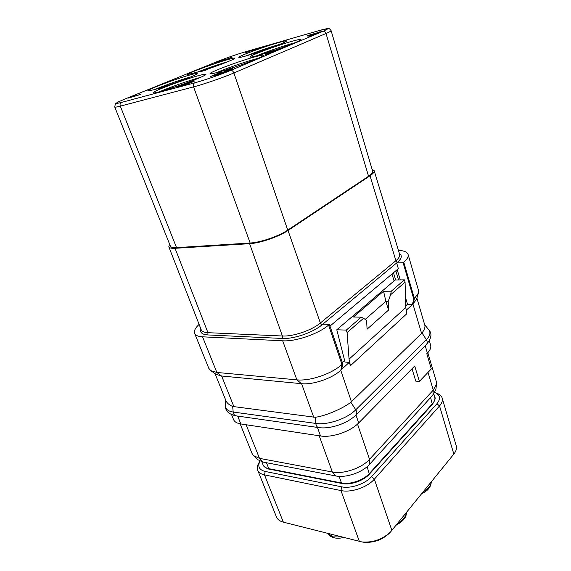 <?xml version="1.0" encoding="UTF-8"?>
<svg xmlns="http://www.w3.org/2000/svg" width="571" height="571" viewBox="0 0 571 571"><rect width="100%" height="100%" fill="white"/><g stroke="black" fill="none" stroke-linecap="round" stroke-linejoin="round"><path stroke-width="0.86" d="M216.423 72.703C225.431 68.706 244.431 62.053 255.43 59.049L257.906 58.385M226.366 69.812L217.994 72.289C212.954 73.645 210.314 74.116 210.071 73.695C208.822 72.481 238.806 61.233 254.709 56.893C260.262 55.351 263.195 54.802 263.531 55.237C264.344 56.051 249.598 62.118 233.917 67.357M270.297 53.453L323.036 31.284C330.181 28.093 328.817 27.872 318.946 30.62L245.637 51.74C236.037 54.602 226.601 57.864 217.344 61.525L124.835 99.083C114.971 103.187 113.807 104.322 121.33 102.473L194.632 82.866C203.811 80.447 221.427 74.358 230.634 70.419L270.34 53.603L264.937 54.944L270.297 53.453L288.619 45.694L283.28 47.193L264.937 54.944M128.111 98.148L140.837 94.393L129.824 97.234L128.111 98.148L129.96 97.648L140.787 94.258M178.916 86.242L185.554 83.352L178.516 85.964L176.71 86.871L177.702 86.821L192.862 81.889L194.354 80.932L190.207 82.053L178.901 86.242L186.653 83.016M176.71 86.871L185.489 84.815L194.611 80.989M306.884 35.944L309.332 36.13L311.081 35.63L321.83 31.491L308.219 35.388L306.884 35.944L311.038 35.495L321.83 31.491M318.889 32.333L319.938 31.733M245.601 52.653L259.234 48.064L254.58 50.162L260.319 47.614L250.876 50.498L246.001 52.432L247.564 52.089M247.536 52.097L253.638 49.863M252.232 50.484L259.327 48.178M252.418 50.862L261.168 47.457M220.977 73.616L227.137 71.689L232.076 69.291L227.586 70.383L218.279 74.13L213.618 75.393L220.306 72.36L210.749 76.378L218.322 74.337L229.107 70.09L230.049 69.962L228.985 70.547L222.733 73.059L232.076 69.291M214.789 75.072L221.755 71.967M210.749 76.378L218.379 74.487L224.546 71.753L229.849 70.126M224.774 59.855L225.067 59.113L222.462 59.798L215.06 62.953L223.168 59.912M222.79 59.976L223.24 59.769L222.861 60.783L224.053 60.44L232.183 57.129L224.639 59.912L225.067 59.113M159.402 88.541L165.847 86.585L167.895 85.279L159.402 88.541L167.895 85.279M160.965 87.677L153.87 89.783L147.832 90.853C146.604 89.818 176.439 78.641 190.471 74.815C194.725 73.638 196.974 73.216 197.216 73.552C198.044 74.237 182.97 80.375 167.945 85.4M200.007 71.889L206.238 69.997L207.901 68.87L200.007 71.889L207.901 68.87M201.242 71.182L187.631 74.565C186.517 73.652 213.804 63.495 227.586 59.648C232.133 58.356 234.531 57.878 234.788 58.199C235.495 58.82 221.955 64.287 207.944 68.991M253.131 54.124L259.548 52.168L260.826 51.162L253.131 54.124L260.826 51.162M254.088 53.51L246.458 55.815C241.562 57.186 239.006 57.7 238.785 57.35C237.729 56.429 263.781 46.765 278.184 42.689C283.48 41.176 286.285 40.591 286.585 40.948C287.227 41.576 274.601 46.679 260.868 51.283M265.715 53.531L272.603 51.44L273.866 50.369L267.078 52.596L265.715 53.531L272.56 51.297L273.866 50.369M266.693 52.86L258.392 55.351C253.003 56.843 250.184 57.386 249.934 56.979C248.813 55.915 276.2 45.723 291.681 41.39C297.534 39.727 300.639 39.106 300.988 39.52C300.617 40.448 294.857 42.968 283.716 47.072M282.695 47.443L273.909 50.505M225.045 70.654L232.204 68.491L233.867 67.221L226.823 69.519L225.045 70.654L232.147 68.342L233.867 67.221M165.733 90.396L172.656 88.312L174.797 86.892L167.981 89.112L165.733 90.396L172.599 88.162L174.797 86.892M174.847 87.028C190.878 81.674 206.823 75.108 205.917 74.316C205.639 73.923 203.176 74.366 198.53 75.636C183.427 79.69 151.815 91.596 153.135 92.802C153.342 93.173 155.533 92.809 159.709 91.695L167.41 89.44M124.835 99.083L118.468 101.845L115.363 103.786L114.742 107.013L170.394 246.13C170.915 247.329 172.963 247.835 176.539 247.636L250.162 243.018C260.44 242.518 278.848 236.194 287.741 230.099L233.874 72.96L326.012 33.489C329.481 31.997 331.18 31.062 331.123 30.691C329.638 28.736 328.675 28.022 328.239 28.55L319.182 30.556M372.071 169.266L374.183 170.7C374.519 171.978 373.134 173.67 370.022 175.782L288.02 230.477C278.933 236.708 260.105 243.182 249.606 243.681L175.04 248.299C171.4 248.499 169.323 247.985 168.795 246.758L169.608 244.167M331.123 30.691L372.663 171.271C372.984 172.521 371.614 174.184 368.559 176.253L287.741 230.099M374.183 170.7L399.621 254.245C400.121 256.058 398.886 258.206 395.917 260.704L320.381 322.979C311.802 330.302 293.194 336.676 282.395 335.998L207.951 332.686C204.182 332.486 201.934 331.508 201.206 329.752L168.795 246.758M399.386 253.467L400.128 254.131C402.312 256.151 401.377 258.906 397.33 262.396L321.951 324.878C313.022 332.543 293.58 339.203 282.317 338.453L207.873 334.941C202.612 334.585 200.228 332.907 200.714 329.895L200.892 328.946M342.721 363.72L341.929 364.434C332.079 373.741 309.903 381.328 296.877 379.851L216.866 372.456L210.728 370.615L216.074 374.348L221.498 375.989L301.459 383.676C312.908 385.018 332.222 378.416 340.844 370.208L341.629 369.487L342.721 363.72L329.417 324.392L322.765 324.192M329.417 324.392L328.589 325.077C318.354 333.971 295.735 341.715 282.681 340.808L202.541 336.811C198.144 336.555 195.503 335.398 194.625 333.35C193.783 330.916 195.275 327.932 199.108 324.392M405.51 297.548L407.623 304.643L412.305 304.678L406.06 310.396M349.295 362.349L350.423 365.718L349.059 359.166L347.104 332.572L346.29 330.109L336.79 329.774L345.02 362.057L349.295 362.349L341.658 369.344M405.745 305.899L407.487 304.193M344.591 360.38L342.293 362.457M403.761 262.175C407.23 259.22 408.672 256.657 408.101 254.502L418.493 290.304L418.393 293.109L414.439 298.547L403.761 262.175L403.105 262.731L396.659 262.945L398.358 268.677L329.988 326.098M397.202 269.648L400.257 279.911M403.105 262.731L413.804 299.133L412.305 304.678M418.393 293.109L416.545 299.275L412.426 304.678M215.024 373.612L225.909 400.614C226.88 402.983 229.135 404.932 232.661 406.459L315.292 417.301C325.87 415.845 342.315 408.757 350.865 402.284L422.026 332.914C424.424 329.752 425.359 327.204 424.824 325.256L416.887 298.119M395.653 279.99L393.49 272.767M210.728 370.615L208.822 368.366L194.625 333.35M231.562 414.625L233.56 419.585C234.524 421.869 236.944 423.325 240.826 423.953L320.517 435.966C331.851 437.928 350.544 431.555 358.674 422.94L414.717 365.997L419.392 381.414L431.291 368.945L426.794 353.727L427.401 353.114C430.206 350.194 431.283 347.532 430.627 345.134L429.342 340.723M427.815 352.678L436.337 381.585L436.515 384.012L433.282 390.086L369.537 459.327C361.75 468.163 343.542 474.373 332.351 472.01L259.498 458.363L253.46 455.579L252.018 453.438L240.163 423.846M419.392 381.414L415.781 381.114L412.005 368.752M436.515 384.012L435.894 389.408L432.946 394.989L369.473 464.409C362.385 472.495 345.876 478.12 335.662 475.928L262.874 462.046L257.35 459.469L253.46 455.579M436.929 403.733C440.933 398.701 440.22 394.954 434.802 392.491L436.622 393.162C439.641 394.254 441.497 395.896 442.19 398.094C442.86 400.521 441.975 403.133 439.542 405.938L453.831 454.088L390.714 531.751C382.634 539.374 373.056 542.778 362 541.972L283.337 522.151C279.804 521.209 277.513 519.474 276.464 516.955L257.714 470.233C258.692 472.552 260.947 474.101 264.487 474.872L340.951 490.56C351.101 492.887 367.41 487.334 374.355 479.176L439.542 405.938L436.929 403.733L371.528 476.657L374.355 479.176L391.884 530.416M259.962 461.175C257.378 466.443 259.134 469.876 265.215 471.46L341.672 486.835C350.751 488.876 365.29 483.915 371.528 476.657M259.948 461.168L259.134 462.481C257.328 465.358 256.857 467.942 257.714 470.233M442.19 398.094L456.208 445.737C456.943 448.378 456.15 451.161 453.831 454.088M389.957 532.579L389.458 533.128C382.242 539.93 373.712 542.971 363.848 542.25L363.113 542.143M349.059 359.166L405.788 307.526L405.075 282.16L390.614 294.736L388.201 301.352L388.558 310.067L367.089 329.181L366.575 320.31L363.534 318.29L347.104 332.572M405.788 307.526L406.823 313.736L350.423 365.718M405.075 282.16L404.389 279.84L395.146 279.997L336.79 329.774M404.389 279.84L391.285 291.181L390.614 294.736M363.534 318.29L361.243 317.176L353.406 317.005L383.555 291.224L385.875 301.338L388.201 301.352M383.555 291.224L391.285 291.181M365.204 319.396L385.875 301.338L388.558 310.067M361.243 317.176L346.29 330.109M413.061 304.1L414.439 298.547L413.804 299.133M408.101 254.502C407.223 252.025 404.004 250.648 398.437 250.362M189.893 82.31L192.377 81.639L191.756 82.145L184.647 84.744L183.277 85.065L184.219 84.472L191.007 81.967M191.057 82.117L192.377 81.639M183.512 85.022L189.95 82.46M310.86 35.323L309.175 35.295L314.657 33.725L310.86 35.323M309.668 35.302L313.543 34.196M217.765 61.796L222.747 59.855M215.767 62.781L217.722 61.668M215.017 62.831L215.724 62.653M224.053 60.44L232.14 57M222.818 60.654L224.01 60.319M190.9 76.878C181.435 79.49 163.984 85.6 154.927 89.483M200.214 77.506L199.286 77.756C187.659 80.868 164.805 89.062 157.018 92.923M228.007 61.618C219.078 64.138 203.661 69.491 195.089 73.045M256.686 55.815C265.279 52.154 282.01 46.351 292.331 43.46L294.85 42.768M246.122 55.908C256.586 51.733 267.478 47.971 278.805 44.631L279.847 44.338M361.25 479.483L359.908 480.546M230.634 70.419C232.012 70.254 233.096 71.097 233.874 72.96C223.618 77.399 203.847 84.23 193.583 86.885L120.303 106.142C116.777 107.062 114.928 107.355 114.742 107.013M323.036 31.284C324.385 31.084 325.377 31.819 326.012 33.489L368.559 176.253M318.946 30.62L245.873 51.676M245.637 51.74L245.78 51.697C236.08 54.58 226.559 57.871 217.201 61.575L217.116 61.618M217.344 61.525L124.614 99.168M121.33 102.473C120.103 103.173 119.76 104.393 120.303 106.142L176.539 247.636M194.632 82.866C193.383 83.602 193.034 84.943 193.583 86.885L250.162 243.018M249.606 243.681L282.395 335.998L282.317 338.453M288.02 230.477L320.381 322.979L321.951 324.878M370.022 175.782L395.917 260.704L397.33 262.396M175.04 248.299L207.951 332.686L207.873 334.941M421.591 333.4L412.969 304.186M351.465 401.77L340.751 370.293M313.764 417.308L301.588 383.691M233.96 406.816L221.627 376.003M406.174 305.514L405.688 303.893M398.537 279.94L395.817 270.811M394.061 280.918L391.992 274.03M221.498 375.989L216.866 372.456L202.541 336.811M301.459 383.676L296.877 379.851L282.681 340.808M340.844 370.208L341.929 364.434L328.589 325.077M315.292 417.301L315.813 423.425C327.618 425.316 347.211 418.622 355.762 409.778L426.351 339.709C430.049 335.891 430.877 332.629 428.842 329.938C432.283 333.5 431.49 338.339 426.466 344.449C427.493 343.2 427.458 341.622 426.351 339.709L422.026 332.914M232.661 406.459L233.196 412.034L315.813 423.425C316.113 425.809 317.041 427.187 318.604 427.572L236.023 415.852C228.707 414.239 225.167 410.863 225.409 405.724C225.466 409.122 228.065 411.22 233.196 412.034C233.496 414.211 234.438 415.481 236.023 415.852M350.865 402.284L355.762 409.778C357.025 411.884 357.16 413.547 356.168 414.774C347.803 423.382 330.195 429.399 318.604 427.572M240.826 423.953L237.672 416.088M427.401 353.114L425.217 345.698M358.674 422.94L355.961 414.974M320.517 435.966L317.419 427.401M428.014 372.378L433.282 390.086L432.946 394.989M357.51 424.06L369.537 459.327L369.473 464.409M335.662 475.928L332.351 472.01L319.203 435.766M262.874 462.046L259.498 458.363L246.13 424.753M433.824 393.947L434.745 397.045C435.316 399.1 434.552 401.327 432.447 403.711L369.451 473.445C363.591 480.211 349.987 484.85 341.487 482.98L339.095 476.335M434.745 397.045C435.737 398.108 434.938 400.564 432.347 404.411L369.387 474.158C363.706 480.811 350.251 485.371 341.979 483.494L341.487 482.98L268.805 468.655L266.464 462.731M369.387 474.158L367.124 466.671M432.347 404.411L430.605 397.552M341.979 483.494L269.312 469.141L268.805 468.655C265.765 468.02 263.838 466.714 263.01 464.737L261.853 461.818M265.215 471.46L264.487 474.872L283.337 522.151M341.672 486.835L340.951 490.56L359.373 541.472M341.515 536.94L333.107 536.897L327.797 533.45M406.267 512.701C405.867 516.734 402.99 520.274 397.637 523.329M431.226 481.938C431.012 485.607 428.357 488.883 423.268 491.745M424.638 324.635L428.842 329.938M225.431 399.422L225.409 405.724M356.168 414.774L426.466 344.449M269.312 469.141C268.598 469.419 263.145 466.871 263.01 464.737M389.458 533.128L390.714 531.751M363.848 542.25L362 541.972M343.642 537.475C340.066 538.389 336.819 538.482 333.914 537.754C330.488 536.554 328.439 535.113 327.761 533.442M406.352 512.594C406.623 517.133 403.219 521.33 396.131 525.192M431.283 481.867C430.969 487.013 427.8 490.917 421.783 493.58"/></g></svg>
